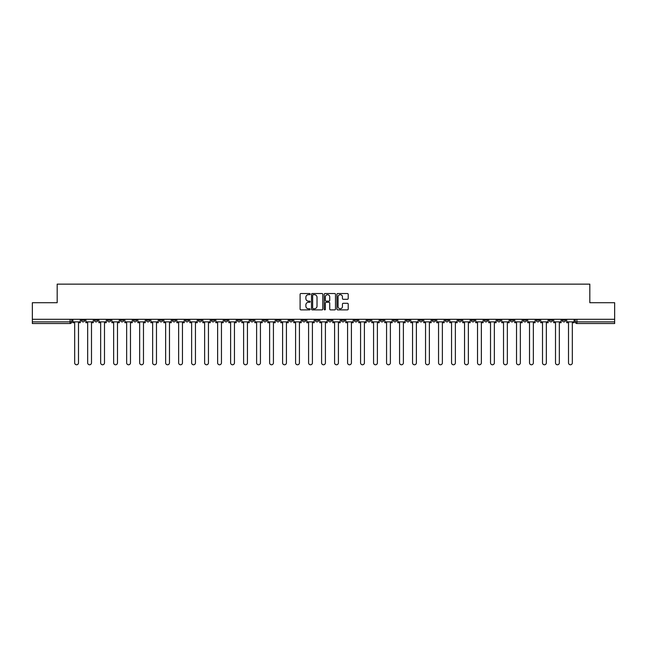 <?xml version="1.0" encoding="UTF-8"?>
<svg xmlns="http://www.w3.org/2000/svg" width="647" height="647" viewBox="0 0 647 647"><rect width="100%" height="100%" fill="white"/><g stroke="black" fill="none" stroke-linecap="round" stroke-linejoin="round"><path stroke-width="0.97" d="M310.172 294.11A0.574 0.574 0 0 0 309.598 293.536L300.912 293.536A0.817 0.817 0 0 0 300.095 294.353L300.095 309.072A0.817 0.817 0 0 0 300.912 309.889L309.598 309.889A0.574 0.574 0 0 0 310.172 309.323A0.574 0.574 0 0 0 309.598 308.748L308.473 308.748A2.62 2.62 0 0 1 305.861 306.128L305.861 304.907A2.62 2.62 0 0 1 308.473 302.286L309.598 302.286A0.574 0.574 0 0 0 310.172 301.712A0.574 0.574 0 0 0 309.598 301.146L308.473 301.146A2.62 2.62 0 0 1 305.861 298.526L305.861 297.296A2.62 2.62 0 0 1 308.473 294.684L309.598 294.684A0.574 0.574 0 0 0 310.172 294.11M510.273 319.294L510.273 320.208L513.605 320.208A1.666 1.666 0 0 1 511.939 321.874A1.666 1.666 0 0 1 510.273 320.208L510.273 319.294M432.293 319.294L432.293 320.208L435.625 320.208A1.666 1.666 0 0 1 433.959 321.874A1.666 1.666 0 0 1 432.293 320.208L432.293 319.294M419.296 319.294L419.296 320.208L422.637 320.208A1.666 1.666 0 0 1 420.971 321.874A1.666 1.666 0 0 1 419.296 320.208L419.296 319.294M341.325 319.294L341.325 320.208L344.657 320.208A1.666 1.666 0 0 1 342.991 321.874A1.666 1.666 0 0 1 341.325 320.208L341.325 319.294M328.328 319.294L328.328 320.208L331.66 320.208A1.666 1.666 0 0 1 329.994 321.874A1.666 1.666 0 0 1 328.328 320.208L328.328 319.294M315.34 319.294L315.34 320.208L318.672 320.208A1.666 1.666 0 0 1 317.006 321.874A1.666 1.666 0 0 1 315.34 320.208L315.34 319.294M289.346 319.294L289.346 320.208L292.679 320.208A1.666 1.666 0 0 1 291.013 321.874A1.666 1.666 0 0 1 289.346 320.208L289.346 319.294M263.353 320.208L263.353 319.294L263.353 320.208A1.666 1.666 0 0 0 265.019 321.874A1.666 1.666 0 0 1 263.353 320.208L266.685 320.208A1.666 1.666 0 0 1 265.019 321.874A1.666 1.666 0 0 0 266.685 320.208L266.685 319.294L266.685 320.208M250.357 320.208L250.357 319.294L250.357 320.208A1.666 1.666 0 0 0 252.023 321.874A1.666 1.666 0 0 1 250.357 320.208L253.689 320.208A1.666 1.666 0 0 1 252.023 321.874M237.36 320.208L237.36 319.294L237.36 320.208A1.666 1.666 0 0 0 239.026 321.874A1.666 1.666 0 0 1 237.36 320.208L240.692 320.208A1.666 1.666 0 0 1 239.026 321.874A1.666 1.666 0 0 0 240.692 320.208L240.692 319.294L240.692 320.208M224.363 319.294L224.363 320.208L227.704 320.208A1.666 1.666 0 0 1 226.029 321.874A1.666 1.666 0 0 1 224.363 320.208L224.363 319.294M211.375 319.294L211.375 320.208L214.707 320.208A1.666 1.666 0 0 1 213.041 321.874A1.666 1.666 0 0 1 211.375 320.208L211.375 319.294M198.378 319.294L198.378 320.208L201.71 320.208A1.666 1.666 0 0 1 200.044 321.874A1.666 1.666 0 0 1 198.378 320.208L198.378 319.294M185.382 320.208L185.382 319.294L185.382 320.208A1.666 1.666 0 0 0 187.048 321.874A1.666 1.666 0 0 1 185.382 320.208L188.714 320.208A1.666 1.666 0 0 1 187.048 321.874M159.388 320.208L159.388 319.294L159.388 320.208A1.666 1.666 0 0 0 161.054 321.874A1.666 1.666 0 0 1 159.388 320.208L162.72 320.208A1.666 1.666 0 0 1 161.054 321.874A1.666 1.666 0 0 0 162.72 320.208L162.72 319.294L162.72 320.208M146.392 320.208L146.392 319.294L146.392 320.208A1.666 1.666 0 0 0 148.058 321.874A1.666 1.666 0 0 1 146.392 320.208L149.724 320.208A1.666 1.666 0 0 1 148.058 321.874A1.666 1.666 0 0 0 149.724 320.208L149.724 319.294L149.724 320.208M133.395 320.208L133.395 319.294L133.395 320.208A1.666 1.666 0 0 0 135.061 321.874A1.666 1.666 0 0 1 133.395 320.208L136.727 320.208A1.666 1.666 0 0 1 135.061 321.874A1.666 1.666 0 0 0 136.727 320.208L136.727 319.294L136.727 320.208M120.407 320.208L120.407 319.294L120.407 320.208A1.666 1.666 0 0 0 122.073 321.874A1.666 1.666 0 0 1 120.407 320.208L123.739 320.208A1.666 1.666 0 0 1 122.073 321.874M107.41 320.208L107.41 319.294L107.41 320.208A1.666 1.666 0 0 0 109.076 321.874A1.666 1.666 0 0 1 107.41 320.208L110.742 320.208A1.666 1.666 0 0 1 109.076 321.874A1.666 1.666 0 0 0 110.742 320.208L110.742 319.294L110.742 320.208M94.413 320.208L94.413 319.294L94.413 320.208A1.666 1.666 0 0 0 96.079 321.874A1.666 1.666 0 0 1 94.413 320.208L97.746 320.208A1.666 1.666 0 0 1 96.079 321.874A1.666 1.666 0 0 0 97.746 320.208L97.746 319.294L97.746 320.208M347.399 299.302A0.817 0.817 0 0 0 348.215 298.485L348.215 294.353A0.817 0.817 0 0 0 347.399 293.536L337.75 293.536A0.817 0.817 0 0 0 336.933 294.353L336.933 309.072A0.817 0.817 0 0 0 337.75 309.889L347.399 309.889A0.817 0.817 0 0 0 348.215 309.072L348.215 304.09A0.817 0.817 0 0 0 347.399 303.273L343.266 303.273A0.817 0.817 0 0 0 342.449 304.09L342.449 306.557A2.184 2.184 0 0 1 340.265 308.748A2.184 2.184 0 0 1 338.074 306.557L338.074 296.868A2.184 2.184 0 0 1 340.265 294.684A2.184 2.184 0 0 1 342.449 296.868L342.449 298.485A0.817 0.817 0 0 0 343.266 299.302L347.399 299.302M32.35 319.294L32.35 302.715L57.179 302.715L57.179 284.138L589.821 284.138L589.821 302.715L614.65 302.715L614.65 319.294L32.35 319.294L32.35 321.874L71.752 321.874L71.752 319.294L71.752 321.874A1.666 1.666 0 0 1 70.086 323.54L32.35 323.54L32.35 321.874M322.788 294.353A0.817 0.817 0 0 0 321.963 293.536L312.315 293.536A0.817 0.817 0 0 0 311.498 294.353L311.498 309.072A0.817 0.817 0 0 0 312.315 309.889L321.963 309.889A0.817 0.817 0 0 0 322.788 309.072L322.788 294.353M325.037 293.536L334.685 293.536A0.817 0.817 0 0 1 335.502 294.353L335.502 309.072A0.817 0.817 0 0 1 334.685 309.889L330.552 309.889A0.817 0.817 0 0 1 329.735 309.072L329.735 303.103A0.817 0.817 0 0 0 328.919 302.286L326.177 302.286A0.817 0.817 0 0 0 325.36 303.103L325.36 309.323A0.574 0.574 0 0 1 324.786 309.889A0.574 0.574 0 0 1 324.212 309.323L324.212 294.353A0.817 0.817 0 0 1 325.037 293.536M575.248 319.294L575.248 321.874L614.65 321.874L614.65 323.54L576.914 323.54A1.666 1.666 0 0 1 575.248 321.874M614.65 319.294L614.65 321.874M565.583 319.294L565.583 320.208A1.666 1.666 0 0 1 563.917 321.874A1.666 1.666 0 0 1 562.251 320.208A1.666 1.666 0 0 0 563.917 321.874M562.251 319.294L562.251 320.208L565.583 320.208M552.587 319.294L552.587 320.208A1.666 1.666 0 0 1 550.921 321.874A1.666 1.666 0 0 1 549.254 320.208L552.587 320.208A1.666 1.666 0 0 1 550.921 321.874M549.254 319.294L549.254 320.208M539.59 319.294L539.59 320.208A1.666 1.666 0 0 1 537.924 321.874A1.666 1.666 0 0 1 536.258 320.208A1.666 1.666 0 0 0 537.924 321.874M536.258 319.294L536.258 320.208L539.59 320.208M526.593 319.294L526.593 320.208A1.666 1.666 0 0 1 524.927 321.874A1.666 1.666 0 0 1 523.261 320.208L526.593 320.208M523.261 319.294L523.261 320.208M513.605 319.294L513.605 320.208A1.666 1.666 0 0 1 511.939 321.874M500.608 319.294L500.608 320.208A1.666 1.666 0 0 1 498.942 321.874A1.666 1.666 0 0 1 497.276 320.208L500.608 320.208M497.276 319.294L497.276 320.208M487.612 319.294L487.612 320.208A1.666 1.666 0 0 1 485.946 321.874A1.666 1.666 0 0 1 484.279 320.208L487.612 320.208M484.279 319.294L484.279 320.208M474.615 319.294L474.615 320.208A1.666 1.666 0 0 1 472.949 321.874A1.666 1.666 0 0 1 471.283 320.208A1.666 1.666 0 0 0 472.949 321.874M471.283 319.294L471.283 320.208L474.615 320.208M461.618 319.294L461.618 320.208A1.666 1.666 0 0 1 459.952 321.874A1.666 1.666 0 0 1 458.286 320.208L461.618 320.208M458.286 319.294L458.286 320.208M448.622 319.294L448.622 320.208A1.666 1.666 0 0 1 446.956 321.874A1.666 1.666 0 0 1 445.29 320.208L448.622 320.208M445.29 319.294L445.29 320.208M435.625 319.294L435.625 320.208M422.637 319.294L422.637 320.208L422.637 319.294M409.64 319.294L409.64 320.208A1.666 1.666 0 0 1 407.974 321.874A1.666 1.666 0 0 1 406.308 320.208L409.64 320.208M406.308 319.294L406.308 320.208M396.643 319.294L396.643 320.208A1.666 1.666 0 0 1 394.977 321.874A1.666 1.666 0 0 1 393.311 320.208L396.643 320.208M393.311 319.294L393.311 320.208M383.647 319.294L383.647 320.208A1.666 1.666 0 0 1 381.981 321.874A1.666 1.666 0 0 1 380.315 320.208L383.647 320.208M380.315 319.294L380.315 320.208M370.65 319.294L370.65 320.208A1.666 1.666 0 0 1 368.984 321.874A1.666 1.666 0 0 1 367.318 320.208L370.65 320.208M367.318 319.294L367.318 320.208M357.654 319.294L357.654 320.208A1.666 1.666 0 0 1 355.987 321.874A1.666 1.666 0 0 1 354.321 320.208L357.654 320.208M354.321 319.294L354.321 320.208M344.657 319.294L344.657 320.208A1.666 1.666 0 0 1 342.991 321.874M331.66 319.294L331.66 320.208M318.672 320.208L318.672 319.294L318.672 320.208A1.666 1.666 0 0 1 317.006 321.874M305.675 319.294L305.675 320.208A1.666 1.666 0 0 1 304.009 321.874A1.666 1.666 0 0 1 302.343 320.208A1.666 1.666 0 0 0 304.009 321.874A1.666 1.666 0 0 0 305.675 320.208L302.343 320.208L302.343 319.294M292.679 320.208L292.679 319.294L292.679 320.208A1.666 1.666 0 0 1 291.013 321.874M279.682 319.294L279.682 320.208A1.666 1.666 0 0 1 278.016 321.874A1.666 1.666 0 0 1 276.35 320.208A1.666 1.666 0 0 0 278.016 321.874M276.35 319.294L276.35 320.208L279.682 320.208M253.689 319.294L253.689 320.208L253.689 319.294M227.704 320.208L227.704 319.294L227.704 320.208A1.666 1.666 0 0 1 226.029 321.874M214.707 320.208L214.707 319.294L214.707 320.208A1.666 1.666 0 0 1 213.041 321.874M201.71 320.208L201.71 319.294L201.71 320.208A1.666 1.666 0 0 1 200.044 321.874M188.714 319.294L188.714 320.208L188.714 319.294M175.717 320.208L175.717 319.294L175.717 320.208A1.666 1.666 0 0 1 174.051 321.874A1.666 1.666 0 0 1 172.385 320.208L175.717 320.208A1.666 1.666 0 0 1 174.051 321.874M172.385 319.294L172.385 320.208M123.739 319.294L123.739 320.208L123.739 319.294M84.749 319.294L84.749 320.208A1.666 1.666 0 0 1 83.083 321.874A1.666 1.666 0 0 1 81.417 320.208A1.666 1.666 0 0 0 83.083 321.874A1.666 1.666 0 0 0 84.749 320.208L84.749 319.294M81.417 319.294L81.417 320.208L84.749 320.208M70.086 319.294L70.086 323.54A1.666 1.666 0 0 0 71.752 321.874M313.221 294.684A0.574 0.574 0 0 0 312.647 295.258L312.647 308.174A0.574 0.574 0 0 0 313.221 308.748L314.402 308.748A2.62 2.62 0 0 0 317.022 306.128L317.022 297.296A2.62 2.62 0 0 0 314.402 294.684L313.221 294.684M329.735 296.908A2.184 2.184 0 0 0 327.544 294.725A2.184 2.184 0 0 0 325.36 296.908L325.36 300.329A0.817 0.817 0 0 0 326.177 301.146L328.919 301.146A0.817 0.817 0 0 0 329.735 300.329L329.735 296.908M72.876 321.874L72.876 322.707L74.672 322.707L74.672 362.862A1.917 1.917 149.7 0 0 76.589 364.779A1.917 1.917 149.7 0 0 78.497 362.862L78.497 322.707L80.293 322.707L80.293 321.874L72.876 321.874L72.876 319.294M80.293 321.874L80.293 319.294M85.873 321.874L85.873 322.707L87.66 322.707L87.66 362.862A1.917 1.917 149.7 0 0 89.577 364.779A1.917 1.917 149.7 0 0 91.494 362.862L91.494 322.707L93.289 322.707L93.289 321.874L85.873 321.874L85.873 319.294M93.289 321.874L93.289 319.294M98.87 321.874L98.87 322.707L100.657 322.707L100.657 362.862A1.917 1.917 149.7 0 0 102.574 364.779A1.917 1.917 149.7 0 0 104.49 362.862L104.49 322.707L106.286 322.707L106.286 321.874L98.87 321.874L98.87 319.294M106.286 321.874L106.286 319.294M111.866 321.874L111.866 322.707L113.654 322.707L113.654 362.862A1.917 1.917 149.7 0 0 115.57 364.779A1.917 1.917 149.7 0 0 117.487 362.862L117.487 322.707L119.274 322.707L119.274 321.874L111.866 321.874L111.866 319.294M119.274 321.874L119.274 319.294M124.863 321.874L124.863 322.707L126.65 322.707L126.65 362.862A1.917 1.917 149.7 0 0 128.567 364.779A1.917 1.917 149.7 0 0 130.484 362.862L130.484 322.707L132.271 322.707L132.271 321.874L124.863 321.874L124.863 319.294M132.271 321.874L132.271 319.294M137.851 321.874L137.851 322.707L139.647 322.707L139.647 362.862A1.917 1.917 149.7 0 0 141.564 364.779A1.917 1.917 149.7 0 0 143.48 362.862L143.48 322.707L145.268 322.707L145.268 321.874L137.851 321.874L137.851 319.294M145.268 321.874L145.268 319.294M150.848 321.874L150.848 322.707L152.643 322.707L152.643 362.862A1.917 1.917 149.7 0 0 154.56 364.779A1.917 1.917 149.7 0 0 156.477 362.862L156.477 322.707L158.264 322.707L158.264 321.874L150.848 321.874L150.848 319.294M158.264 321.874L158.264 319.294M163.845 321.874L163.845 322.707L165.64 322.707L165.64 362.862A1.917 1.917 149.7 0 0 167.557 364.779A1.917 1.917 149.7 0 0 169.474 362.862L169.474 322.707L171.261 322.707L171.261 321.874L163.845 321.874L163.845 319.294M171.261 321.874L171.261 319.294M176.841 321.874L176.841 322.707L178.637 322.707L178.637 362.862A1.917 1.917 149.7 0 0 180.545 364.779A1.917 1.917 149.7 0 0 182.462 362.862L182.462 322.707L184.258 322.707L184.258 321.874L176.841 321.874L176.841 319.294M184.258 321.874L184.258 319.294M189.838 321.874L189.838 322.707L191.625 322.707L191.625 362.862A1.917 1.917 149.7 0 0 193.542 364.779A1.917 1.917 149.7 0 0 195.459 362.862L195.459 322.707L197.254 322.707L197.254 321.874L189.838 321.874L189.838 319.294M197.254 321.874L197.254 319.294M202.834 321.874L202.834 322.707L204.622 322.707L204.622 362.862A1.917 1.917 149.7 0 0 206.539 364.779A1.917 1.917 149.7 0 0 208.455 362.862L208.455 322.707L210.251 322.707L210.251 321.874L202.834 321.874L202.834 319.294M210.251 321.874L210.251 319.294M215.831 321.874L215.831 322.707L217.618 322.707L217.618 362.862A1.917 1.917 149.7 0 0 219.535 364.779A1.917 1.917 149.7 0 0 221.452 362.862L221.452 322.707L223.239 322.707L223.239 321.874L215.831 321.874L215.831 319.294M223.239 321.874L223.239 319.294M228.828 321.874L228.828 322.707L230.615 322.707L230.615 362.862A1.917 1.917 149.7 0 0 232.532 364.779A1.917 1.917 149.7 0 0 234.449 362.862L234.449 322.707L236.236 322.707L236.236 321.874L228.828 321.874L228.828 319.294M236.236 321.874L236.236 319.294M241.816 321.874L241.816 322.707L243.612 322.707L243.612 362.862A1.917 1.917 149.7 0 0 245.528 364.779A1.917 1.917 149.7 0 0 247.445 362.862L247.445 322.707L249.232 322.707L249.232 321.874L241.816 321.874L241.816 319.294M249.232 321.874L249.232 319.294M254.813 321.874L254.813 322.707L256.608 322.707L256.608 362.862A1.917 1.917 149.7 0 0 258.525 364.779A1.917 1.917 149.7 0 0 260.442 362.862L260.442 322.707L262.229 322.707L262.229 321.874L254.813 321.874L254.813 319.294M262.229 321.874L262.229 319.294M267.809 321.874L267.809 322.707L269.605 322.707L269.605 362.862A1.917 1.917 149.7 0 0 271.522 364.779A1.917 1.917 149.7 0 0 273.43 362.862L273.43 322.707L275.226 322.707L275.226 321.874L267.809 321.874L267.809 319.294M275.226 321.874L275.226 319.294M280.806 321.874L280.806 322.707L282.593 322.707L282.593 362.862A1.917 1.917 149.7 0 0 284.51 364.779A1.917 1.917 149.7 0 0 286.427 362.862L286.427 322.707L288.222 322.707L288.222 321.874L280.806 321.874L280.806 319.294M288.222 321.874L288.222 319.294M293.803 321.874L293.803 322.707L295.59 322.707L295.59 362.862A1.917 1.917 149.7 0 0 297.507 364.779A1.917 1.917 149.7 0 0 299.424 362.862L299.424 322.707L301.219 322.707L301.219 321.874L293.803 321.874L293.803 319.294M301.219 321.874L301.219 319.294M306.799 321.874L306.799 322.707L308.587 322.707L308.587 362.862A1.917 1.917 149.7 0 0 310.503 364.779A1.917 1.917 149.7 0 0 312.42 362.862L312.42 322.707L314.216 322.707L314.216 321.874L306.799 321.874L306.799 319.294M314.216 321.874L314.216 319.294M319.796 321.874L319.796 322.707L321.583 322.707L321.583 362.862A1.917 1.917 149.7 0 0 323.5 364.779A1.917 1.917 149.7 0 0 325.417 362.862L325.417 322.707L327.204 322.707L327.204 321.874L319.796 321.874L319.796 319.294M327.204 321.874L327.204 319.294M332.784 321.874L332.784 322.707L334.58 322.707L334.58 362.862A1.917 1.917 149.7 0 0 336.497 364.779A1.917 1.917 149.7 0 0 338.413 362.862L338.413 322.707L340.201 322.707L340.201 321.874L332.784 321.874L332.784 319.294M340.201 321.874L340.201 319.294M345.781 321.874L345.781 322.707L347.576 322.707L347.576 362.862A1.917 1.917 149.7 0 0 349.493 364.779A1.917 1.917 149.7 0 0 351.41 362.862L351.41 322.707L353.197 322.707L353.197 321.874L345.781 321.874L345.781 319.294M353.197 321.874L353.197 319.294M358.778 321.874L358.778 322.707L360.573 322.707L360.573 362.862A1.917 1.917 149.7 0 0 362.49 364.779A1.917 1.917 149.7 0 0 364.407 362.862L364.407 322.707L366.194 322.707L366.194 321.874L358.778 321.874L358.778 319.294M366.194 321.874L366.194 319.294M371.774 321.874L371.774 322.707L373.57 322.707L373.57 362.862A1.917 1.917 149.7 0 0 375.478 364.779A1.917 1.917 149.7 0 0 377.395 362.862L377.395 322.707L379.191 322.707L379.191 321.874L371.774 321.874L371.774 319.294M379.191 321.874L379.191 319.294M384.771 321.874L384.771 322.707L386.558 322.707L386.558 362.862A1.917 1.917 149.7 0 0 388.475 364.779A1.917 1.917 149.7 0 0 390.392 362.862L390.392 322.707L392.187 322.707L392.187 321.874L384.771 321.874L384.771 319.294M392.187 321.874L392.187 319.294M397.768 321.874L397.768 322.707L399.555 322.707L399.555 362.862A1.917 1.917 149.7 0 0 401.472 364.779A1.917 1.917 149.7 0 0 403.388 362.862L403.388 322.707L405.184 322.707L405.184 321.874L397.768 321.874L397.768 319.294M405.184 321.874L405.184 319.294M410.764 321.874L410.764 322.707L412.551 322.707L412.551 362.862A1.917 1.917 149.7 0 0 414.468 364.779A1.917 1.917 149.7 0 0 416.385 362.862L416.385 322.707L418.172 322.707L418.172 321.874L410.764 321.874L410.764 319.294M418.172 321.874L418.172 319.294M423.761 321.874L423.761 322.707L425.548 322.707L425.548 362.862A1.917 1.917 149.7 0 0 427.465 364.779A1.917 1.917 149.7 0 0 429.382 362.862L429.382 322.707L431.169 322.707L431.169 321.874L423.761 321.874L423.761 319.294M431.169 321.874L431.169 319.294M436.749 321.874L436.749 322.707L438.545 322.707L438.545 362.862A1.917 1.917 149.7 0 0 440.461 364.779A1.917 1.917 149.7 0 0 442.378 362.862L442.378 322.707L444.166 322.707L444.166 321.874L436.749 321.874L436.749 319.294M444.166 321.874L444.166 319.294M449.746 321.874L449.746 322.707L451.541 322.707L451.541 362.862A1.917 1.917 149.7 0 0 453.458 364.779A1.917 1.917 149.7 0 0 455.375 362.862L455.375 322.707L457.162 322.707L457.162 321.874L449.746 321.874L449.746 319.294M457.162 321.874L457.162 319.294M462.742 321.874L462.742 322.707L464.538 322.707L464.538 362.862A1.917 1.917 149.7 0 0 466.455 364.779A1.917 1.917 149.7 0 0 468.363 362.862L468.363 322.707L470.159 322.707L470.159 321.874L462.742 321.874L462.742 319.294M470.159 321.874L470.159 319.294M475.739 321.874L475.739 322.707L477.526 322.707L477.526 362.862A1.917 1.917 149.7 0 0 479.443 364.779A1.917 1.917 149.7 0 0 481.36 362.862L481.36 322.707L483.155 322.707L483.155 321.874L475.739 321.874L475.739 319.294M483.155 321.874L483.155 319.294M488.736 321.874L488.736 322.707L490.523 322.707L490.523 362.862A1.917 1.917 149.7 0 0 492.44 364.779A1.917 1.917 149.7 0 0 494.357 362.862L494.357 322.707L496.152 322.707L496.152 321.874L488.736 321.874L488.736 319.294M496.152 321.874L496.152 319.294M501.732 321.874L501.732 322.707L503.52 322.707L503.52 362.862A1.917 1.917 149.7 0 0 505.436 364.779A1.917 1.917 149.7 0 0 507.353 362.862L507.353 322.707L509.149 322.707L509.149 321.874L501.732 321.874L501.732 319.294M509.149 321.874L509.149 319.294M514.729 321.874L514.729 322.707L516.516 322.707L516.516 362.862A1.917 1.917 149.7 0 0 518.433 364.779A1.917 1.917 149.7 0 0 520.35 362.862L520.35 322.707L522.137 322.707L522.137 321.874L514.729 321.874L514.729 319.294M522.137 321.874L522.137 319.294M527.726 321.874L527.726 322.707L529.513 322.707L529.513 362.862A1.917 1.917 149.7 0 0 531.43 364.779A1.917 1.917 149.7 0 0 533.346 362.862L533.346 322.707L535.134 322.707L535.134 321.874L527.726 321.874L527.726 319.294M535.134 321.874L535.134 319.294M540.714 321.874L540.714 322.707L542.509 322.707L542.509 362.862A1.917 1.917 149.7 0 0 544.426 364.779A1.917 1.917 149.7 0 0 546.343 362.862L546.343 322.707L548.13 322.707L548.13 321.874L540.714 321.874L540.714 319.294M548.13 321.874L548.13 319.294M553.711 321.874L553.711 322.707L555.506 322.707L555.506 362.862A1.917 1.917 149.7 0 0 557.423 364.779A1.917 1.917 149.7 0 0 559.34 362.862L559.34 322.707L561.127 322.707L561.127 321.874L553.711 321.874L553.711 319.294M561.127 321.874L561.127 319.294M566.707 321.874L566.707 322.707L568.503 322.707L568.503 362.862A1.917 1.917 149.7 0 0 570.411 364.779A1.917 1.917 149.7 0 0 572.328 362.862L572.328 322.707L574.124 322.707L574.124 321.874L566.707 321.874L566.707 319.294M574.124 321.874L574.124 319.294M576.914 319.294L576.914 323.54"/></g></svg>
